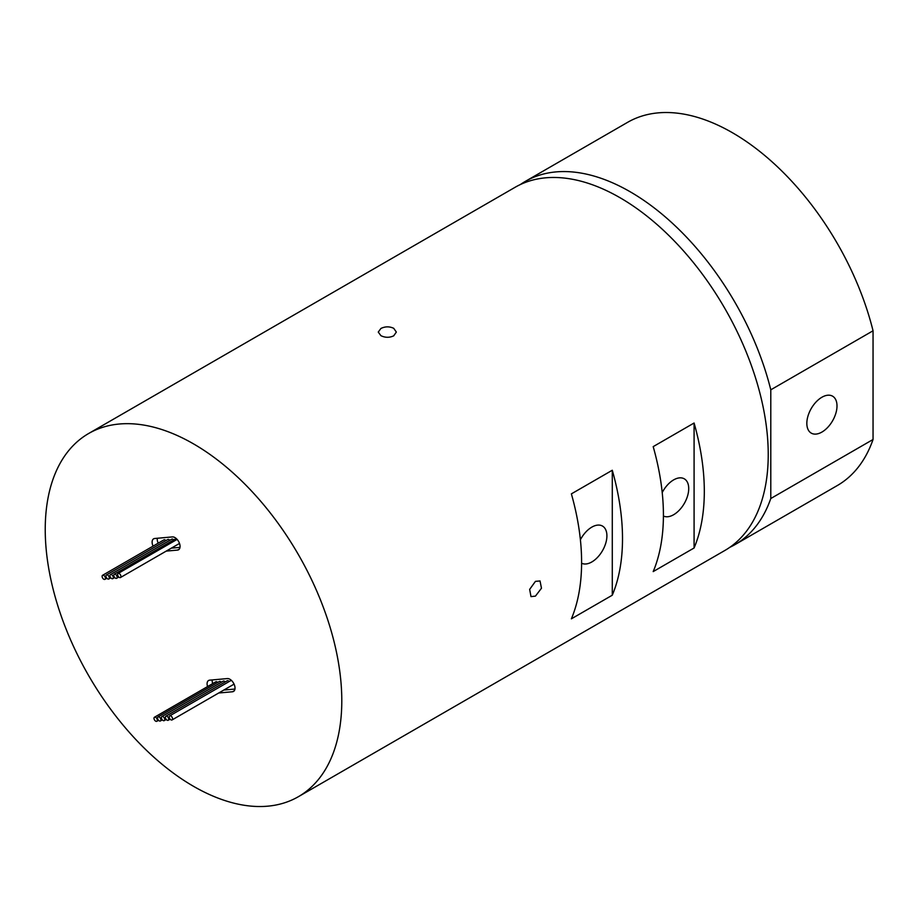 <?xml version="1.0" encoding="UTF-8"?>
<svg xmlns="http://www.w3.org/2000/svg" width="919" height="919" viewBox="0 0 919 919"><rect width="100%" height="100%" fill="white"/><g stroke="black" fill="none" stroke-linecap="round" stroke-linejoin="round"><path stroke-width="1.38" d="M225.201 681.944A2.355 1.356 -120 0 0 224.408 681.255A2.355 1.356 -120 0 0 223.237 681.14L161.87 716.556A2.355 1.356 -120 0 0 161.514 718.44A2.355 1.356 -120 0 0 163.054 720.507A2.355 1.356 -120 0 0 164.225 720.634A2.355 1.356 -120 0 0 164.581 718.75A2.355 1.356 -120 0 0 163.054 716.671A2.355 1.356 -120 0 0 161.87 716.556M221.318 682.243A2.355 1.356 -120 0 0 220.56 681.599A2.355 1.356 -120 0 0 219.388 681.473L158.034 716.9A2.355 1.356 -120 0 0 157.666 718.784A2.355 1.356 -120 0 0 159.205 720.852A2.355 1.356 -120 0 0 160.377 720.978A2.355 1.356 -120 0 0 160.745 719.095A2.355 1.356 -120 0 0 159.205 717.015A2.355 1.356 -120 0 0 158.034 716.9M217.688 682.461A2.355 1.356 -120 0 0 217.022 681.909A2.355 1.356 -120 0 0 215.85 681.795L154.484 717.222A2.355 1.356 -120 0 0 154.128 719.106A2.355 1.356 -120 0 0 155.667 721.174A2.355 1.356 -120 0 0 156.839 721.289A2.355 1.356 -120 0 0 157.195 719.405A2.355 1.356 -120 0 0 155.667 717.337A2.355 1.356 -120 0 0 154.484 717.222M229.164 681.542A2.355 1.356 -120 0 0 228.406 680.899A2.355 1.356 -120 0 0 227.234 680.772L165.88 716.2A2.355 1.356 -120 0 0 165.512 718.084A2.355 1.356 -120 0 0 167.051 720.151A2.355 1.356 -120 0 0 168.223 720.278A2.355 1.356 -120 0 0 168.579 718.394A2.355 1.356 -120 0 0 167.051 716.315A2.355 1.356 -120 0 0 165.88 716.2M172.071 719.933A2.355 1.356 -120 0 0 172.427 718.049A2.355 1.356 -120 0 0 170.9 715.97A2.355 1.356 -120 0 0 169.716 715.855A2.355 1.356 -120 0 0 169.36 717.739A2.355 1.356 -120 0 0 170.9 719.807A2.355 1.356 -120 0 0 172.071 719.933L233.426 684.506A2.355 1.356 -120 0 0 233.885 683.747M119.275 577.419A2.355 1.356 -120 0 0 120.446 577.534A2.355 1.356 -120 0 0 120.814 575.65A2.355 1.356 -120 0 0 119.275 573.582A2.355 1.356 -120 0 0 118.103 573.467A2.355 1.356 -120 0 0 117.747 575.351A2.355 1.356 -120 0 0 119.275 577.419M173.725 539.913A2.355 1.356 -120 0 0 172.967 539.269A2.355 1.356 -120 0 0 171.796 539.154L110.441 574.582A2.355 1.356 -120 0 0 110.073 576.454A2.355 1.356 -120 0 0 111.613 578.533A2.355 1.356 -120 0 0 112.784 578.648A2.355 1.356 -120 0 0 113.152 576.764A2.355 1.356 -120 0 0 111.613 574.697A2.355 1.356 -120 0 0 110.441 574.582M115.461 578.189A2.355 1.356 -120 0 0 116.633 578.304A2.355 1.356 -120 0 0 116.989 576.42A2.355 1.356 -120 0 0 115.461 574.352A2.355 1.356 -120 0 0 114.278 574.237A2.355 1.356 -120 0 0 113.922 576.121A2.355 1.356 -120 0 0 115.461 578.189M169.774 540.326A2.355 1.356 -120 0 0 168.97 539.625A2.355 1.356 -120 0 0 167.798 539.51L106.443 574.938A2.355 1.356 -120 0 0 106.076 576.822A2.355 1.356 -120 0 0 107.615 578.89A2.355 1.356 -120 0 0 108.787 579.004A2.355 1.356 -120 0 0 109.154 577.121A2.355 1.356 -120 0 0 107.615 575.053A2.355 1.356 -120 0 0 106.443 574.938M165.88 540.613A2.355 1.356 -120 0 0 165.121 539.97A2.355 1.356 -120 0 0 163.95 539.855L102.595 575.283A2.355 1.356 -120 0 0 102.227 577.155A2.355 1.356 -120 0 0 103.767 579.234A2.355 1.356 -120 0 0 104.938 579.349A2.355 1.356 -120 0 0 105.306 577.465A2.355 1.356 -120 0 0 103.767 575.397A2.355 1.356 -120 0 0 102.595 575.283M580.394 539.775A21.332 12.315 -60 0 1 591.825 527.127A21.332 12.315 -60 0 1 602.496 526.07A21.332 12.315 -60 0 1 605.759 543.163A21.332 12.315 -60 0 1 591.825 561.957A21.332 12.315 -60 0 1 581.601 563.244M662.208 492.55A21.332 12.315 -60 0 1 673.638 479.89A21.332 12.315 -60 0 1 684.299 478.833A21.332 12.315 -60 0 1 687.573 495.927A21.332 12.315 -60 0 1 673.638 514.72A21.332 12.315 -60 0 1 663.415 516.018M393.7 328.301C389.438 326.337 385.176 326.383 380.914 328.462L378.26 332.069L380.914 335.676C385.176 337.755 389.438 337.813 393.7 335.837L396.342 332.069L393.7 328.301M535.444 596.121L541.463 588.229L540.039 580.957L535.444 581.359L529.654 589.389L530.998 596.615L535.444 596.121M821.919 432.068A21.332 12.315 120 0 0 835.853 413.274A21.332 12.315 120 0 0 832.58 396.181A21.332 12.315 120 0 0 821.919 397.238A21.332 12.315 120 0 0 807.985 416.031A21.332 12.315 120 0 0 811.259 433.125A21.332 12.315 120 0 0 821.919 432.068M653.191 571.595A209.704 121.067 -120 0 0 653.191 446.634L694.086 423.016A209.704 121.067 60 0 1 694.086 547.988L653.191 571.595M571.377 618.832A209.704 121.067 -120 0 0 571.377 493.871L612.284 470.252A209.704 121.067 60 0 1 612.284 595.213L571.377 618.832M298.365 796.704L724.804 550.504A209.704 121.067 -120 0 0 756.946 382.465A209.704 121.067 -120 0 0 619.946 197.677A209.704 121.067 -120 0 0 515.099 187.292L88.672 433.492A209.704 121.067 -120 0 0 56.519 601.52A209.704 121.067 -120 0 0 193.518 786.319A209.704 121.067 -120 0 0 298.365 796.704A209.704 121.067 -120 0 0 330.507 628.665A209.704 121.067 -120 0 0 193.518 443.877A209.704 121.067 -120 0 0 88.672 433.492M179.377 549.011L177.505 550.09A7.226 4.17 -120 0 0 178.562 549.769A7.226 4.17 -120 0 0 179.01 542.256A7.226 4.17 -120 0 0 172.393 536.914L154.679 538.5A7.226 4.17 -120 0 0 153.622 538.821A7.226 4.17 -120 0 0 153.082 546.127M177.505 550.09L166.236 551.101M234.345 690.686L232.473 691.766A7.226 4.17 -120 0 0 233.529 691.433A7.226 4.17 -120 0 0 233.966 683.92A7.226 4.17 -120 0 0 227.361 678.578L209.647 680.163A7.226 4.17 -120 0 0 208.59 680.497A7.226 4.17 -120 0 0 207.568 686.573M232.473 691.766L218.733 692.995M729.789 547.333A209.704 121.067 -120 0 0 735.028 544.599L837.289 485.554A209.704 121.067 -120 0 0 873.05 439.489L873.05 330.783A209.704 121.067 -120 0 0 627.585 122.342L525.323 181.388A209.704 121.067 -120 0 0 520.338 184.558M735.028 544.599A209.704 121.067 -120 0 0 770.788 498.523L873.05 439.489M770.788 498.523L770.788 389.817A209.704 121.067 -120 0 0 525.323 181.388M770.788 389.817L873.05 330.783M694.086 547.988L694.086 423.016M612.284 595.213L612.284 470.252M179.998 547.379L171.348 548.149M157.31 538.27A7.226 4.17 -120 0 0 158.194 543.175M176.505 538.775A2.355 1.356 -120 0 0 175.644 538.81L114.278 574.237M234.965 689.043L223.845 690.043M231.347 680.336A2.355 1.356 -120 0 0 231.083 680.439L169.716 715.855M212.266 679.934A7.226 4.17 -120 0 0 212.68 683.621M166.247 719.462L164.225 720.634M162.295 719.864L160.377 720.978M158.539 720.312L156.839 721.289M170.141 719.163L168.223 720.278M179.504 543.439L120.446 577.534M114.703 577.546L112.784 578.648M118.792 577.052L116.633 578.304M110.82 577.833L108.787 579.004M106.857 578.246L104.938 579.349M177.103 539.396L118.103 573.467"/></g></svg>
